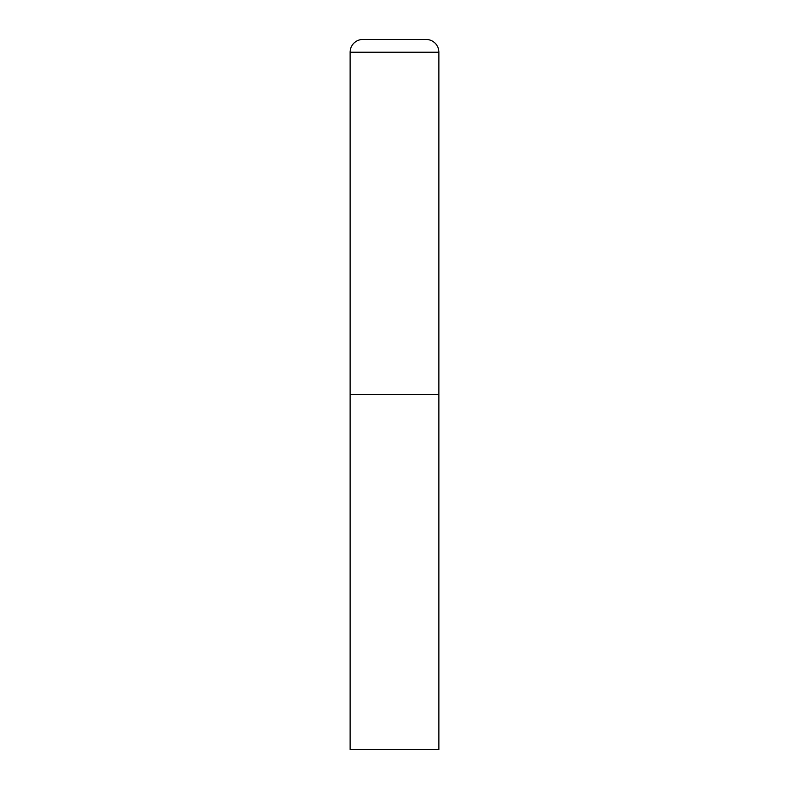 <?xml version="1.0" encoding="UTF-8"?>
<svg xmlns="http://www.w3.org/2000/svg" width="789" height="789" viewBox="0 0 789 789"><rect width="100%" height="100%" fill="white"/><g stroke="black" fill="none" stroke-linecap="round" stroke-linejoin="round"><path stroke-width="1.18" d="M362.901 39.45A12.782 12.782 0 0 0 350.119 52.232L350.119 749.55L438.881 749.55L438.881 394.5L350.119 394.5L438.881 394.5L438.881 52.232A12.782 12.782 0 0 0 426.099 39.45L362.901 39.45L426.099 39.45M350.119 52.232L438.881 52.232"/></g></svg>
